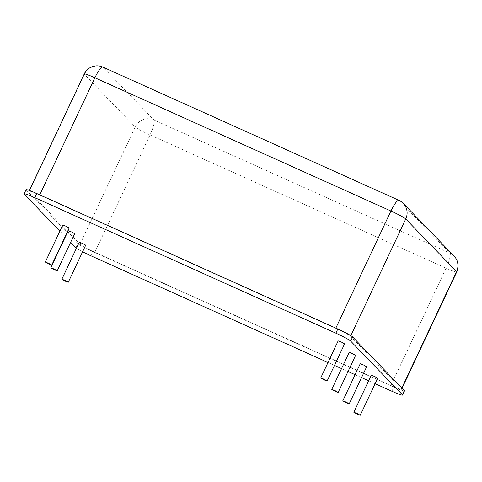 <?xml version="1.0" encoding="UTF-8"?>
<svg xmlns="http://www.w3.org/2000/svg" width="482" height="482" viewBox="0 0 482 482"><rect width="100%" height="100%" fill="white"/><g stroke="black" fill="none" stroke-linecap="round" stroke-linejoin="round"><path stroke-width="0.36" stroke-dasharray="2.41 1.81" d="M85.712 245.169L79.295 242.151M377.683 378.201L371.273 375.183M74.68 233.734L68.263 230.715M69.161 228.016L62.75 224.998M344.594 343.889L338.177 340.87M355.626 355.33L349.209 352.312M366.657 366.766L360.241 363.747M350.553 336.273L401.361 388.956A14.177 1.139 25.2 0 1 401.536 389.293A14.177 1.139 25.2 0 1 390.878 385.51L94.827 252.261A14.177 1.139 25.2 0 1 80.006 244.32L29.197 191.637A14.177 1.139 25.2 0 1 29.022 191.294A14.177 1.139 25.2 0 1 39.675 195.077L335.725 328.326A14.177 1.139 25.2 0 1 350.553 336.273L350.842 335.659M404.5 390.884A14.177 1.139 25.2 0 1 393.842 387.1L92.737 251.574A14.177 1.139 25.2 0 1 77.909 243.627L26.233 190.047A14.177 1.139 25.2 0 1 26.058 189.703M375.098 383.696L368.634 380.786M361.554 377.605L355.089 374.695M348.01 371.508L341.545 368.597M334.466 365.41L328.001 362.5M82.597 251.785A14.177 1.139 25.2 0 1 76.445 248.206M70.655 242.289L65.389 236.825M65.136 236.566L59.87 231.107M456.743 271.981A14.177 1.139 25.2 0 1 446.085 268.197A14.177 2.916 -65.8 0 0 449.929 253.158L153.879 119.91L103.07 67.233L399.12 200.476L449.929 253.158A14.177 13.827 136 0 1 454.116 256.105M398.921 200.337A14.177 2.916 114.2 0 1 399.12 200.476A14.177 13.827 136 0 1 403.307 203.422M401.361 388.956L401.831 387.956M390.878 385.51L446.085 268.197L150.035 134.948A14.177 2.916 -65.8 0 0 153.879 119.91A14.177 13.827 -44 0 0 135.213 127.001L84.398 74.324A14.177 13.827 -44 0 1 103.07 67.233A14.177 2.916 114.2 0 0 102.871 67.088M29.197 191.637L84.398 74.324A14.177 1.139 25.2 0 1 84.223 73.981M94.827 252.261L150.035 134.948A14.177 1.139 25.2 0 1 135.213 127.001L80.006 244.32M391.89 391.257L393.842 387.1M90.779 255.731L92.737 251.574M24.275 194.204L26.233 190.047M75.957 247.784L77.909 243.627M401.536 389.293L402.054 388.191M29.022 191.294L29.408 190.468"/><path stroke-width="0.72" d="M65.594 281.301L61.847 279.229L65.172 280.482L68.263 282.247L65.594 281.301M61.847 279.229L79.295 242.151L82.621 243.404L85.712 245.169L68.263 282.247M357.572 414.333L353.824 412.261L357.15 413.514L360.235 415.279L357.572 414.333M353.824 412.261L371.273 375.183L374.598 376.436L377.683 378.201L360.235 415.279M54.568 269.866L50.815 267.793L54.147 269.046L57.231 270.812L54.568 269.866M50.815 267.793L68.263 230.715L71.595 231.969L74.68 233.734L57.231 270.812M49.05 264.148L45.302 262.075L48.628 263.329L51.713 265.094L49.05 264.148M45.302 262.075L62.75 224.998L66.076 226.245L69.161 228.016L51.713 265.094M324.482 380.027L320.729 377.954L324.061 379.207L327.145 380.973L324.482 380.027M320.729 377.954L338.177 340.87L341.509 342.124L344.594 343.889L327.145 380.973M335.508 391.462L331.761 389.39L335.086 390.643L338.177 392.408L335.508 391.462M331.761 389.39L349.209 352.312L352.535 353.559L355.626 355.33L338.177 392.408M346.54 402.898L342.792 400.825L346.118 402.078L349.203 403.844L346.54 402.898M342.792 400.825L360.241 363.747L363.567 365.001L366.657 366.766L349.203 403.844M402.548 395.041A14.177 1.139 25.2 0 0 402.368 394.698L350.691 341.117L352.643 336.96L404.326 390.541A14.177 1.139 25.2 0 1 404.5 390.884L402.548 395.041A14.177 1.139 25.2 0 1 391.89 391.257L375.098 383.696M59.87 231.107L24.275 194.204A14.177 1.139 25.2 0 1 24.1 193.86L26.058 189.703A14.177 1.139 25.2 0 1 36.71 193.493L337.822 329.013A14.177 1.139 -154.8 0 1 352.643 336.96M350.691 341.117A14.177 1.139 -154.8 0 0 335.87 333.17L337.822 329.013M24.1 193.86A14.177 1.139 25.2 0 1 34.758 197.644L335.87 333.17M368.634 380.786L361.554 377.605M355.089 374.695L348.01 371.508M341.545 368.597L334.466 365.41M328.001 362.5L90.779 255.731A14.177 1.139 25.2 0 1 82.597 251.785M76.445 248.206A14.177 1.139 25.2 0 1 75.957 247.784L70.655 242.289M454.116 256.105L403.307 203.422A14.177 13.827 136 0 1 405.754 218.961L456.562 271.637A14.177 1.139 25.2 0 1 456.743 271.981A14.177 14.177 0 0 0 454.116 256.105A14.177 13.827 136 0 1 456.562 271.637L401.831 387.956M403.307 203.422A14.177 14.177 0 0 0 398.921 200.337A14.177 2.916 114.2 0 0 390.932 211.014A14.177 1.139 -154.8 0 1 405.754 218.961L350.842 335.659M398.921 200.337L102.871 67.088A14.177 2.916 114.2 0 0 94.882 77.765L390.932 211.014L335.827 328.115M102.871 67.088A14.177 14.177 0 0 0 84.223 73.981A14.177 1.139 25.2 0 1 94.882 77.765L39.777 194.867M402.368 394.698L404.326 390.541M34.758 197.644L36.71 193.493M402.054 388.191L456.743 271.981M29.408 190.468L84.223 73.981"/></g></svg>
